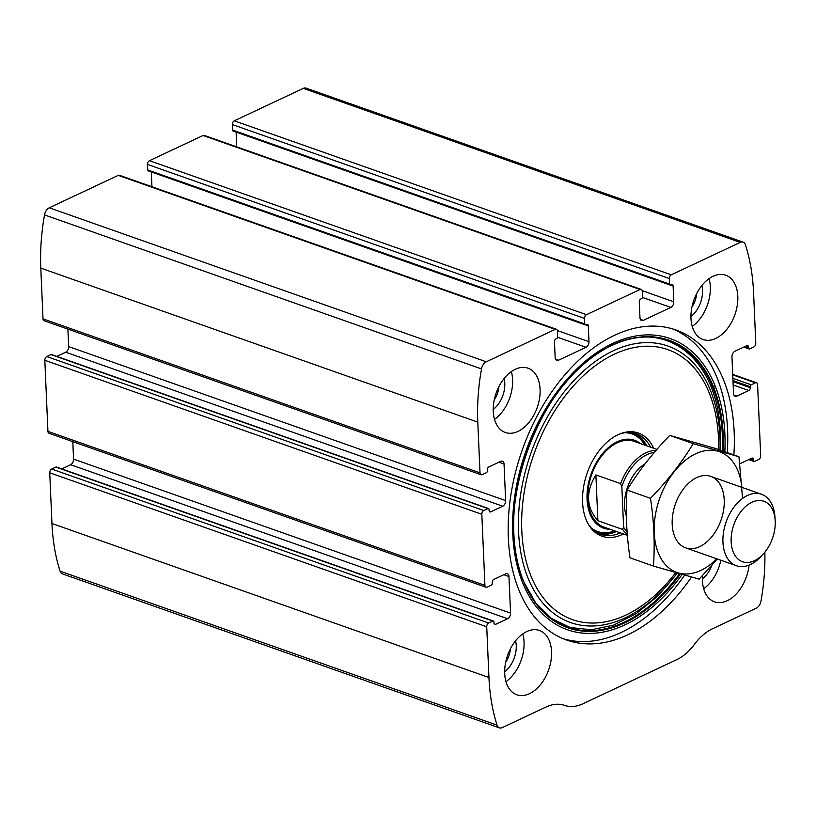 <?xml version="1.0" encoding="UTF-8"?>
<svg xmlns="http://www.w3.org/2000/svg" width="816" height="816" viewBox="0 0 816 816"><rect width="100%" height="100%" fill="white"/><g stroke="black" fill="none" stroke-linecap="round" stroke-linejoin="round"><path stroke-width="1.22" d="M739.898 463.733L751.771 458.153A2.275 1.448 109.4 0 1 752.617 458.082A2.275 1.448 109.4 0 1 753.423 459.49L753.464 460.53A1.52 0.969 109.4 0 0 754.004 461.468A1.52 0.969 109.4 0 0 754.565 461.417L758.727 459.459A3.029 1.938 109.4 0 0 760.685 455.726L757.585 384.632A3.029 1.938 109.4 0 0 756.514 382.745A3.029 1.938 109.4 0 0 755.381 382.847L751.22 384.805A1.52 0.969 109.4 0 0 750.241 386.672L750.281 387.712A2.275 1.448 109.4 0 1 748.813 390.517L736.848 396.137A4.549 2.907 109.4 0 1 735.155 396.28A4.549 2.907 109.4 0 1 733.543 393.465L731.952 356.888A4.549 2.907 109.4 0 1 734.89 351.278L746.854 345.647A2.275 1.448 109.4 0 1 747.701 345.576A2.275 1.448 109.4 0 1 748.507 346.984L748.558 348.024A1.52 0.969 109.4 0 0 749.088 348.962A1.52 0.969 109.4 0 0 749.649 348.911L753.821 346.953A3.029 1.938 109.4 0 0 755.779 343.21L753.566 292.485A181.795 116.127 109.4 0 0 745.436 244.851A7.579 4.835 109.4 0 0 743.09 242.138A7.579 4.835 109.4 0 0 740.275 242.383L671.282 274.808A3.029 1.938 109.4 0 0 669.324 278.552L232.325 124.552L232.57 130.07A1.52 0.969 109.4 0 0 233.111 131.019L670.099 285.008A1.52 0.969 109.4 0 0 670.66 284.968L671.446 284.6A2.275 1.448 109.4 0 1 672.292 284.529A2.275 1.448 109.4 0 1 673.098 285.937L670.507 285.019M673.098 285.937L673.792 301.808A4.549 2.907 109.4 0 1 670.844 307.418L643.273 320.382A4.549 2.907 109.4 0 1 641.58 320.525A4.549 2.907 109.4 0 1 639.968 317.71L639.275 301.838A2.275 1.448 109.4 0 1 640.744 299.033L641.529 298.666A1.52 0.969 109.4 0 0 642.508 296.789L642.263 291.271A3.029 1.938 109.4 0 0 641.192 289.394A3.029 1.938 109.4 0 0 640.06 289.486L586.469 314.68A3.029 1.938 109.4 0 0 584.511 318.424L584.746 323.942A1.52 0.969 109.4 0 0 585.286 324.88A1.52 0.969 109.4 0 0 585.847 324.839L586.633 324.472A2.275 1.448 109.4 0 1 587.479 324.401A2.275 1.448 109.4 0 1 588.285 325.808L588.979 341.68A4.549 2.907 109.4 0 1 586.031 347.29L558.46 360.254A4.549 2.907 109.4 0 1 556.767 360.397A4.549 2.907 109.4 0 1 555.155 357.581L554.462 341.71A2.275 1.448 109.4 0 1 555.931 338.905L556.716 338.538A1.52 0.969 109.4 0 0 557.695 336.661L557.45 331.143A3.029 1.938 109.4 0 0 556.379 329.266L119.381 175.267A3.029 1.938 109.4 0 0 118.259 175.358L49.266 207.794A7.579 4.835 109.4 0 0 44.523 214.924A181.795 116.127 109.4 0 0 40.8 268.127L43.013 318.862A3.029 1.938 109.4 0 0 44.084 320.739L481.083 474.739A3.029 1.938 109.4 0 0 482.205 474.647L486.377 472.688A1.52 0.969 109.4 0 0 487.356 470.812L487.305 469.781A2.275 1.448 109.4 0 1 488.774 466.976L500.749 461.346A4.549 2.907 109.4 0 1 502.432 461.203A4.549 2.907 109.4 0 1 504.043 464.029L498.913 462.213M556.379 329.266A3.029 1.938 109.4 0 0 555.247 329.358L486.265 361.794A7.579 4.835 109.4 0 0 481.511 368.924A181.795 116.127 109.4 0 0 477.788 422.127L480.012 472.862A3.029 1.938 109.4 0 0 481.083 474.739M641.192 289.394L204.194 135.395A3.029 1.938 109.4 0 0 203.072 135.487L149.481 160.691A3.029 1.938 109.4 0 0 147.512 164.424L147.757 169.952A1.52 0.969 109.4 0 0 148.298 170.891L585.286 324.88M499.412 727.862A7.579 4.835 109.4 0 1 497.066 725.149A181.795 116.127 109.4 0 1 488.947 677.515L486.724 626.78A3.029 1.938 109.4 0 1 488.692 623.047L51.694 469.047A3.029 1.938 109.4 0 0 49.735 472.79L51.949 523.515A181.795 116.127 109.4 0 0 60.078 571.149A7.579 4.835 109.4 0 0 62.424 573.862L499.412 727.862A7.579 4.835 109.4 0 0 502.238 727.617L546.057 707.013A49.99 31.936 109.4 0 1 564.539 705.371A49.99 31.936 109.4 0 0 583.012 703.729L676.668 659.705A49.99 31.936 109.4 0 0 694.538 644.252A49.99 31.936 109.4 0 1 712.419 628.81L756.238 608.206A7.579 4.835 109.4 0 0 760.991 601.076A181.795 116.127 109.4 0 0 764.857 552.157M504.043 464.029L505.645 500.606A4.549 2.907 109.4 0 1 502.707 506.216L490.732 511.846A2.275 1.448 109.4 0 1 489.896 511.918A2.275 1.448 109.4 0 1 489.09 510.5L489.039 509.47A1.52 0.969 109.4 0 0 488.498 508.531A1.52 0.969 109.4 0 0 487.937 508.582L483.776 510.53L46.787 356.541A3.029 1.938 109.4 0 0 44.819 360.274L47.93 431.368A3.029 1.938 109.4 0 0 49.001 433.255L485.989 587.245A3.029 1.938 109.4 0 0 487.121 587.153L491.283 585.194A1.52 0.969 109.4 0 0 492.262 583.328L492.221 582.287A2.275 1.448 109.4 0 1 493.69 579.482L505.655 573.862A4.549 2.907 109.4 0 1 507.348 573.709A4.549 2.907 109.4 0 1 508.96 576.535L503.819 574.719M483.776 510.53A3.029 1.938 109.4 0 0 481.817 514.274L484.918 585.368A3.029 1.938 109.4 0 0 485.989 587.245M743.09 242.138L306.102 88.138A7.579 4.835 109.4 0 0 303.277 88.383L234.294 120.819A3.029 1.938 109.4 0 0 232.325 124.552M733.87 454.951A164.373 104.999 109.4 0 0 734.165 431.919A164.373 104.999 109.4 0 0 675.883 329.97A164.373 104.999 109.4 0 0 560.959 379.522A164.373 104.999 109.4 0 0 508.348 538.081A164.373 104.999 109.4 0 0 566.62 640.03A164.373 104.999 109.4 0 0 691.509 577.045M737.807 296.371A34.088 21.777 -70.6 0 1 726.893 329.246A34.088 21.777 -70.6 0 1 703.055 339.527A34.088 21.777 -70.6 0 1 693.855 300.145A34.088 21.777 -70.6 0 1 725.72 275.227A34.088 21.777 -70.6 0 1 737.807 296.371M749.047 565.131A34.088 21.777 -70.6 0 1 714.51 601.82A34.088 21.777 -70.6 0 1 702.505 575.627M540.08 389.324A34.088 21.777 -70.6 0 1 529.166 422.198A34.088 21.777 -70.6 0 1 505.339 432.48A34.088 21.777 -70.6 0 1 496.128 393.098A34.088 21.777 -70.6 0 1 527.993 368.179A34.088 21.777 -70.6 0 1 540.08 389.324M551.534 651.617A34.088 21.777 -70.6 0 1 540.62 684.491A34.088 21.777 -70.6 0 1 516.793 694.773A34.088 21.777 -70.6 0 1 507.583 655.381A34.088 21.777 -70.6 0 1 539.447 630.472A34.088 21.777 -70.6 0 1 551.534 651.617M670.099 285.008A1.52 0.969 109.4 0 1 669.559 284.07L669.324 278.552M488.692 623.047L492.854 621.088A1.52 0.969 109.4 0 1 493.415 621.037A1.52 0.969 109.4 0 1 493.955 621.976L493.996 623.016A2.275 1.448 109.4 0 0 494.802 624.424A2.275 1.448 109.4 0 0 495.649 624.352L507.613 618.722A4.549 2.907 109.4 0 0 510.561 613.112L508.96 576.535M51.694 469.047L55.855 467.089A1.52 0.969 109.4 0 1 56.426 467.038L493.415 621.037M61.73 468.914L70.625 464.722A4.549 2.907 109.4 0 0 73.562 459.112L72.797 441.64M46.787 356.541L50.949 354.583A1.52 0.969 109.4 0 1 51.51 354.532L488.498 508.531M56.814 356.398L65.708 352.216A4.549 2.907 109.4 0 0 68.656 346.606L67.891 329.134M151.939 186.742L151.297 171.941M236.752 146.87L236.11 132.07M522.791 633.889A34.088 21.777 -70.6 0 1 524.045 641.927A34.088 21.777 -70.6 0 1 505.961 681.666M515.559 640.815A22.726 14.515 -70.6 0 1 516.242 645.599A22.726 14.515 -70.6 0 1 504.665 671.741M510.388 648.853A18.625 11.893 -70.6 0 1 505.675 662.235M511.346 371.596A34.088 21.777 -70.6 0 1 512.601 379.634A34.088 21.777 -70.6 0 1 494.506 419.383M504.115 378.522A22.726 14.515 -70.6 0 1 504.788 383.306A22.726 14.515 -70.6 0 1 493.211 409.448M498.933 386.56A18.625 11.893 -70.6 0 1 494.221 399.942M720.824 560.245A34.088 21.777 -70.6 0 1 703.678 588.713M711.868 565.294A22.726 14.515 -70.6 0 1 702.382 578.789M709.063 278.644A34.088 21.777 -70.6 0 1 710.318 286.681A34.088 21.777 -70.6 0 1 692.223 326.42M701.831 285.569A22.726 14.515 -70.6 0 1 702.515 290.353A22.726 14.515 -70.6 0 1 690.938 316.496M696.66 293.607A18.625 11.893 -70.6 0 1 691.948 306.989M672.557 328.889A164.373 104.999 -70.6 0 1 727.566 429.593A164.373 104.999 -70.6 0 1 727.27 452.635M684.644 575.117A164.373 104.999 -70.6 0 1 563.356 638.785M720.385 433.888A152.296 97.288 -70.6 0 1 720.385 450.208L720.385 433.959C718.243 356.337 662.694 315.343 605.86 348.534M623.404 533.95A54.713 34.945 -70.6 0 1 588.397 524.331A54.713 34.945 -70.6 0 1 587.194 472.994A54.713 34.945 -70.6 0 1 620.313 433.755A54.713 34.945 -70.6 0 1 653.616 448.219M620.293 532.848A53.407 34.109 -70.6 0 1 600.76 534.398A53.407 34.109 -70.6 0 1 587.959 523.556M619.487 434.092A53.407 34.109 -70.6 0 1 636.256 433.663A53.407 34.109 -70.6 0 1 650.505 447.117M616.447 531.491A53.407 34.109 -70.6 0 1 598.862 533.633M634.297 433.072A53.407 34.109 -70.6 0 1 646.66 445.76M610.113 529.258A46.583 29.753 -70.6 0 1 590.988 474.331A46.583 29.753 -70.6 0 1 640.325 443.527M656.941 449.392L634.165 441.354A45.451 29.029 109.4 0 0 602.381 455.063A45.451 29.029 109.4 0 0 587.836 498.902A45.451 29.029 109.4 0 0 603.952 527.085L627.351 535.337M627.055 531.604A43.931 28.06 -70.6 0 1 623.608 527.207L621.833 486.622A43.931 28.06 -70.6 0 1 654.34 452.411M621.833 486.622L620.619 483.633A45.451 29.029 -70.6 0 1 656.095 450.361M627.269 534.296A45.451 29.029 -70.6 0 1 622.618 529.421L623.608 527.207M622.618 529.421L597.883 520.7L595.884 474.922C585.48 491.936 586.143 507.195 597.883 520.7M620.619 483.633L595.884 474.922M775.2 521.138A32.069 20.482 -70.6 0 1 763.276 554.003A32.069 20.482 -70.6 0 1 732.421 549.719A32.069 20.482 -70.6 0 1 748.435 504.278A32.069 20.482 -70.6 0 1 775.149 520.282A32.069 20.482 -70.6 0 1 775.2 521.138M763.276 554.003L760.889 556.594A37.873 24.194 -70.6 0 1 736.369 565.723A37.873 24.194 -70.6 0 1 726.138 521.965A37.873 24.194 -70.6 0 1 761.542 494.282A37.873 24.194 -70.6 0 1 774.925 516.763L775.149 520.282M716.703 558.797A64.005 40.882 -70.6 0 1 700.75 570.445A64.005 40.882 -70.6 0 1 654.31 534.164A64.005 40.882 -70.6 0 1 693.58 454.838A64.005 40.882 -70.6 0 1 741.887 487.356M699.71 546.628A37.873 24.194 -70.6 0 1 672.251 525.351A37.873 24.194 -70.6 0 1 686.276 485.53A37.873 24.194 -70.6 0 1 723.343 492.997A37.873 24.194 -70.6 0 1 699.71 546.628M742.58 498.413L738.949 456.746L693.243 443.659C681.544 462.784 667.294 481.001 650.495 498.331C654.014 521.516 654.993 544.099 653.453 566.08L699.159 579.156L717.244 558.98M738.949 456.746L715.479 448.474L669.773 435.397L693.243 443.659M653.453 566.08L629.983 557.807C626.464 534.613 625.484 512.03 627.025 490.059C638.724 470.944 652.973 452.717 669.773 435.397M650.495 498.331L627.025 490.059M486.265 361.794L49.266 207.794M555.247 329.358L118.259 175.358M586.469 314.68L149.481 160.691M640.06 289.486L203.072 135.487M488.947 677.515L51.949 523.515M486.724 626.78L49.735 472.79M484.918 585.368L47.93 431.368M481.817 514.274L44.819 360.274M740.275 242.383L303.277 88.383M671.282 274.808L234.294 120.819M481.511 368.924L44.523 214.924M477.788 422.127L40.8 268.127M480.012 472.862L43.013 318.862M497.066 725.149L60.078 571.149M753.423 459.49L750.853 458.592M753.464 460.53L749.608 459.173M755.381 382.847L732.737 374.86M751.22 384.805L732.88 378.338M750.241 386.672L732.982 380.593M750.281 387.712L733.033 381.623M748.813 390.517L733.176 384.999M736.848 396.137L733.931 395.107M715.642 387.151L713.286 386.325M712.225 385.958L710.43 385.325M748.507 346.984L745.936 346.076M748.558 348.024L744.702 346.657M669.559 284.07L232.57 130.07M673.792 301.808L642.182 290.669M670.844 307.418L642.437 297.412M643.273 320.382L640.356 319.352M584.511 318.424L147.512 164.424M584.746 323.942L147.757 169.952M588.285 325.808L585.694 324.89M588.979 341.68L557.369 330.541M586.031 347.29L557.624 337.283M558.46 360.254L555.543 359.224M505.645 500.606L68.656 346.606M502.707 506.216L65.708 352.216M490.732 511.846L489.274 511.326M487.937 508.582L50.949 354.583M492.854 621.088L55.855 467.089M495.649 624.352L494.19 623.832M507.613 618.722L70.625 464.722M510.561 613.112L73.562 459.112M682.166 574.413A154.408 98.634 -70.6 0 1 522.944 583.44A154.408 98.634 -70.6 0 1 592.396 355.674A154.408 98.634 -70.6 0 1 724.894 434.285A154.408 98.634 -70.6 0 1 724.853 451.778M680.452 573.934A152.408 97.349 -70.6 0 1 523.923 582.185A152.408 97.349 -70.6 0 1 606.349 348.259A152.408 97.349 -70.6 0 1 723.2 434.816A152.408 97.349 -70.6 0 1 723.2 451.197M523.709 581.665L523.923 582.185A152.408 97.349 -70.6 0 1 523.913 582.185C491.609 512.448 537.458 382.337 606.349 348.259L606.349 348.259M606.104 348.401A151.898 97.022 -70.6 0 1 722.323 434.795A151.898 97.022 -70.6 0 1 722.333 450.891M679.544 573.668A151.898 97.022 -70.6 0 1 523.811 581.92L535.775 603.085L551.504 618.497L570.241 627.514L591.192 629.789L613.479 625.168L636.031 613.785L657.747 596.149L677.525 573.097M677.178 572.995A146.584 93.636 -70.6 0 1 527.452 576.647A146.584 93.636 -70.6 0 1 595.037 361.682A146.584 93.636 -70.6 0 1 719.936 436.958A146.584 93.636 -70.6 0 1 720.038 450.075M675.73 572.577A143.177 91.453 -70.6 0 1 530.155 573.954A143.177 91.453 -70.6 0 1 596.894 364.568A143.177 91.453 -70.6 0 1 718.498 438.376A143.177 91.453 -70.6 0 1 718.631 449.585M615.142 531.032A52.306 33.415 -70.6 0 1 593.834 530.441M628.371 432.409A52.306 33.415 -70.6 0 1 645.354 445.301M614.632 530.849A51.734 33.048 -70.6 0 1 591.223 527.932M624.77 432.725A51.734 33.048 -70.6 0 1 644.844 445.118M626.351 515.998A35.221 22.501 -70.6 0 1 645.14 463.763M754.004 461.468L748.7 459.602M756.514 382.745L732.707 374.36M749.088 348.962L743.784 347.086M761.542 494.282L710.797 476.401M736.369 565.723L685.624 547.842"/></g></svg>
